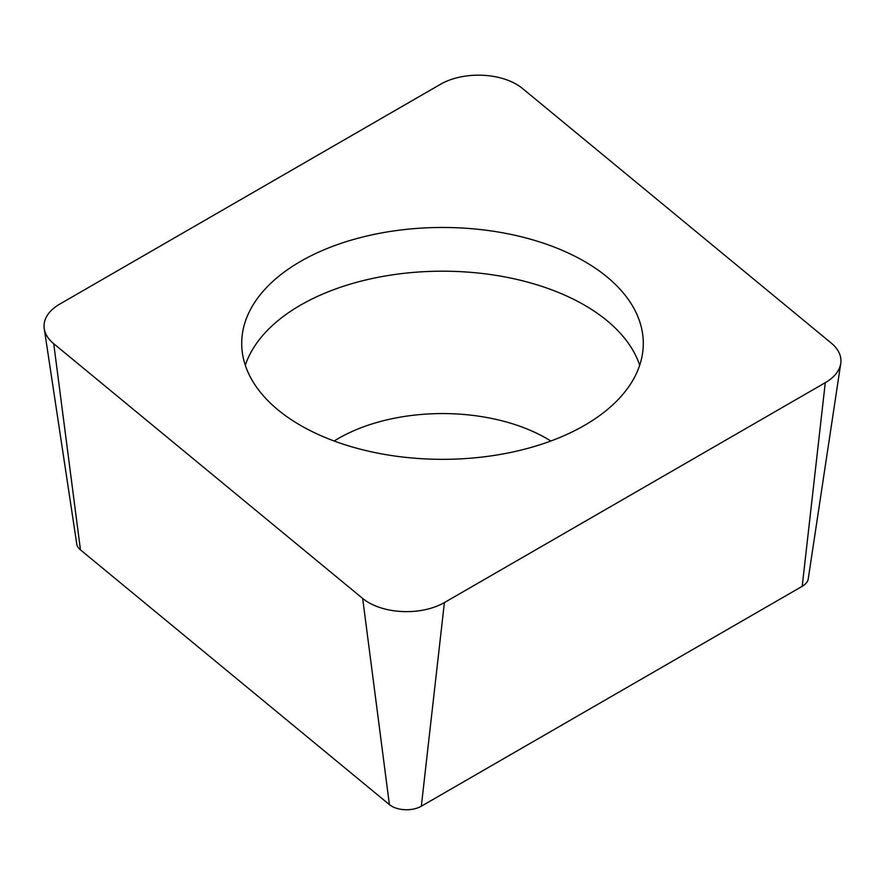 <?xml version="1.0" encoding="UTF-8"?>
<svg xmlns="http://www.w3.org/2000/svg" width="885" height="885" viewBox="0 0 885 885"><rect width="100%" height="100%" fill="white"/><g stroke="black" fill="none" stroke-linecap="round" stroke-linejoin="round"><path stroke-width="1.33" d="M362.673 598.448L53.731 343.712A53.542 30.92 180 0 1 44.25 328.667A53.542 30.92 180 0 1 44.25 323.279A53.542 30.92 180 0 1 59.726 304.119L440.597 84.23A53.542 30.92 180 0 1 522.327 88.356L831.269 343.092A53.542 30.92 180 0 1 840.75 363.503A53.542 30.92 180 0 1 825.274 382.685L444.403 602.574A53.542 30.92 180 0 1 362.673 598.448L53.731 343.712A53.542 30.92 180 0 1 44.25 323.279A53.542 30.92 180 0 1 59.726 304.119L440.597 84.23A53.542 30.92 180 0 1 522.327 88.356L831.269 343.092A53.542 30.92 180 0 1 840.75 363.514A53.542 30.92 180 0 1 840.75 363.514A53.542 30.92 180 0 1 825.274 382.685L444.403 602.574A53.542 30.92 180 0 1 362.673 598.448L389.4 804.609A20.919 12.08 0 0 0 421.326 806.213L802.197 586.324A20.919 12.08 0 0 0 808.248 578.834L840.75 363.503M424.999 458.895A200.795 115.935 0 0 0 643.295 343.402A200.795 115.935 0 0 0 460.001 227.91A200.795 115.935 0 0 0 241.705 343.402A200.795 115.935 0 0 0 424.999 458.895M44.25 328.667L76.752 543.987A20.919 12.08 0 0 0 80.458 549.873L389.4 804.609M245.3 365.262A200.795 115.935 180 0 1 460.001 271.629A200.795 115.935 180 0 1 639.7 365.262M53.731 343.712L80.458 549.873M444.403 602.574L421.326 806.213M802.197 586.324L825.274 382.685M550.835 441.007A147.253 85.015 0 0 0 455.332 413.892A147.253 85.015 0 0 0 334.165 441.007"/></g></svg>
